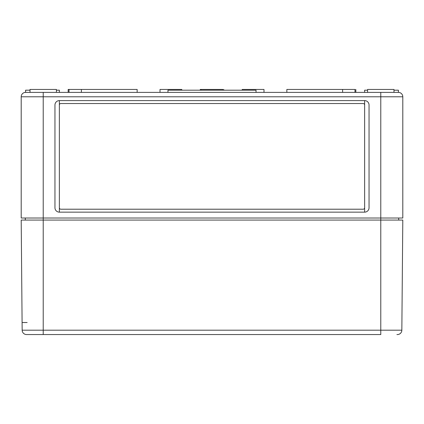 <?xml version="1.0" encoding="UTF-8"?>
<svg xmlns="http://www.w3.org/2000/svg" width="424" height="424" viewBox="0 0 424 424"><rect width="100%" height="100%" fill="white"/><g stroke="black" fill="none" stroke-linecap="round" stroke-linejoin="round"><path stroke-width="0.64" d="M59.36 105.004L59.36 100.605L364.64 100.605L364.64 212.148A4.404 4.404 0 0 0 369.044 207.744L369.044 105.004A4.404 4.404 0 0 0 364.64 100.605L364.64 105.004A1.468 1.468 0 0 0 363.172 103.535L60.828 103.535A1.468 1.468 0 0 0 59.36 105.004L59.36 207.744A1.468 1.468 0 0 0 60.828 209.212L363.172 209.212A1.468 1.468 0 0 0 364.64 207.744L364.64 212.148L59.36 212.148L59.36 100.605A4.404 4.404 0 0 0 54.956 105.004L54.956 207.744A4.404 4.404 0 0 0 59.36 212.148L59.36 207.744M364.64 207.744L364.64 105.004M396.928 334.552L397.436 334.552A4.404 4.404 0 0 0 401.841 330.19L402.8 220.072L43.216 220.072L43.216 330.19L22.159 330.19A4.404 4.404 0 0 0 26.564 334.552A4.404 4.404 0 0 1 22.159 330.19L21.2 220.072L43.216 220.072L43.216 218.016L380.784 218.016L380.784 96.789L43.216 96.789L43.216 218.016L21.2 218.016L21.2 96.789L43.216 96.789L43.216 92.384L25.604 92.384L25.604 90.18L30.009 90.18M401.841 330.19L380.784 330.19L380.784 218.016L402.8 218.016L402.8 96.789A4.404 4.404 0 0 0 398.396 92.384L167.968 92.384L167.968 90.18L256.032 90.18L256.032 92.384M59.36 92.384L59.36 90.18L56.424 90.18M364.64 92.384L364.64 90.18L367.576 90.18M167.968 92.384L43.216 92.384M30.009 92.384L30.009 89.448L56.424 89.448L56.424 92.384M137.148 92.384L137.148 89.448L68.169 89.448L68.169 92.384M160.012 92.384L160.012 89.448L181.795 89.448L181.795 90.18M223.739 89.448L223.739 90.18M222.892 90.18L222.892 89.448L200.261 89.448L200.261 90.18M242.205 90.18L242.205 89.448L263.988 89.448L263.988 92.384M354.983 92.384L354.983 89.448L342.624 89.448L342.624 92.384M342.624 89.448L286.852 89.448L286.852 92.384M355.831 89.448L355.831 92.384M367.576 92.384L367.576 89.448L393.991 89.448L393.991 92.384M25.308 218.016L25.308 220.072M398.692 218.016L398.692 220.072M380.784 92.384L380.784 96.789L402.8 96.789A4.404 4.404 0 0 0 398.396 92.384A4.404 4.404 0 0 1 402.8 96.789A4.404 4.404 0 0 0 398.396 92.384L398.396 90.18L393.991 90.18M25.604 92.384A4.404 4.404 0 0 0 21.2 96.789A4.404 4.404 0 0 1 25.604 92.384A4.404 4.404 0 0 0 21.2 96.789M27.141 322.516L22.096 322.516M43.216 334.552L43.216 330.19L380.784 330.19L380.784 334.552L26.564 334.552M69.017 89.448L69.017 92.384M81.376 89.448L81.376 92.384M201.108 89.448L201.108 90.18"/></g></svg>

